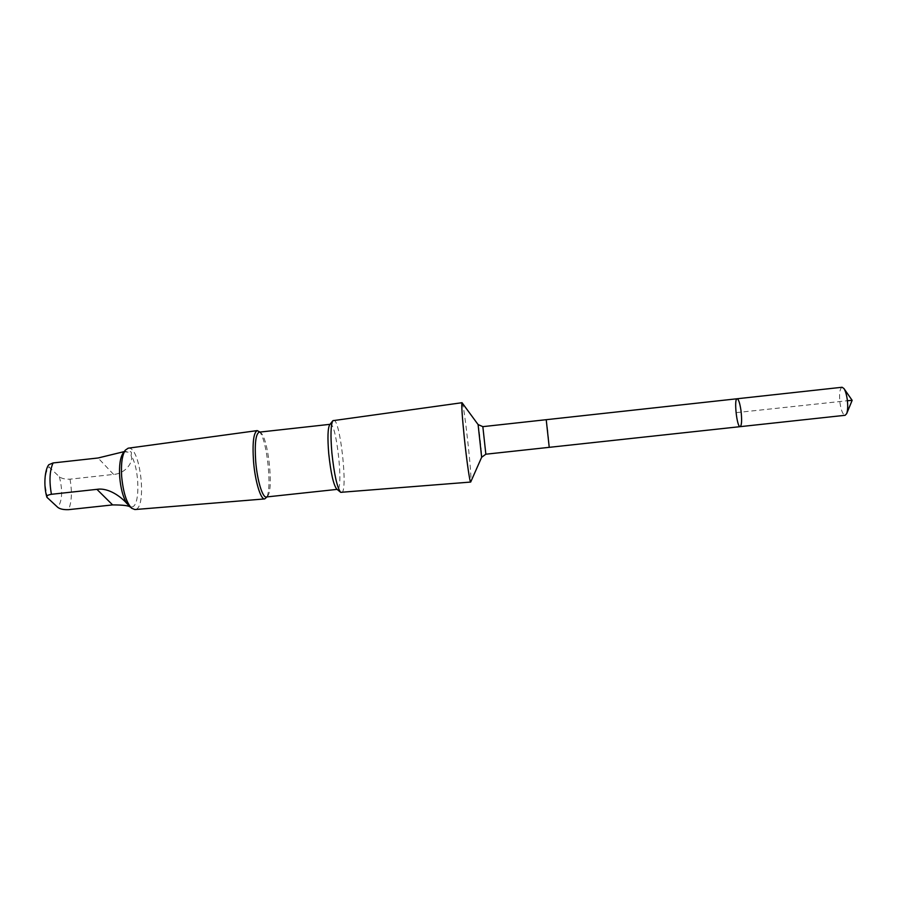 <?xml version="1.0" encoding="UTF-8"?>
<svg xmlns="http://www.w3.org/2000/svg" width="897" height="897" viewBox="0 0 897 897"><rect width="100%" height="100%" fill="white"/><g stroke="black" fill="none" stroke-linecap="round" stroke-linejoin="round"><path stroke-width="0.67" stroke-dasharray="4.49 3.36" d="M842.092 387.257C839.715 388.659 839.02 393.985 840.029 403.246C841.251 410.837 842.967 414.851 845.153 415.289M123.046 453.243L125.726 451.438L128.193 452.189C131.119 450.877 132.061 451.953 131.018 455.429C139.674 468.055 140.369 507.029 131.769 506.917L130.099 506.883M123.663 451.662L128.193 452.189M131.018 455.429C133.945 461.933 125.3 473.773 113.583 474.412L70.011 479.177C65.1 479.334 61.545 478.527 59.348 476.733L49.2 467.18L48.774 464.747M547.932 431.894L546.217 419.695L549.233 447.334L547.932 431.894M740.16 426.658C736.919 427.611 733.746 398.526 737.121 398.761M546.217 419.695L549.244 447.334M462.157 402.787C464.209 404.3 472.461 480.03 470.779 481.958M333.572 420.211C340.198 418.047 348.395 493.316 341.465 492.632M329.692 424.741L330.365 424.292C336.431 422.431 343.775 489.852 337.451 489.347L336.7 489.056M259.222 432.152L260.679 432.702C268.192 437.635 273.865 489.706 267.598 496.131L266.286 496.983M258.852 431.188C266.801 436.435 272.766 491.175 266.129 498.014M128.17 448.197C140.515 445.394 147.523 509.631 134.853 509.552M130.244 507.018L129.717 506.413M736.033 412.654L847.407 400.724M47.519 498.34L45.209 485.826C44.794 476.475 46.128 470.263 49.2 467.18M482.844 426.647L485.849 454.207M478.09 424.561C478.684 424.73 482.194 456.977 481.655 457.268M70.011 479.177C72.231 491.713 71.76 501.872 68.598 509.653M59.348 476.733C62.835 490.491 62.33 500.705 57.812 507.388M113.583 474.412L98.076 457.986M124.268 451.595L125.726 451.438M260.679 432.702L259.928 432.074M267.598 496.131L266.992 496.916M130.312 507.074L131.769 506.917M129.818 506.513L127.026 503.654"/><path stroke-width="1.35" d="M741.023 410.837C742.021 420.132 741.741 425.413 740.16 426.658C736.919 427.611 733.746 398.526 737.121 398.761C738.601 399.221 739.902 403.246 741.023 410.837C742.021 420.132 741.741 425.413 740.16 426.658L845.153 415.289L846.678 413.64C847.833 410.378 848.013 405.579 847.217 399.255C846.476 394.321 845.389 390.756 843.942 388.536L842.092 387.257L737.121 398.761C738.601 399.221 739.902 403.246 741.023 410.837M266.992 496.916L264.693 498.923L134.853 509.552L131.657 508.251L126.836 503.464C121.678 497.443 108.907 487.363 96.921 489.347L51.421 494.292C47.945 494.864 46.431 495.839 46.879 497.241L57.812 507.388C60.021 509.07 63.62 509.832 68.598 509.653L112.63 504.91C123.08 504.933 128.944 505.65 130.222 507.085L130.244 507.018M126.836 503.464C123.091 497.431 120.703 488.585 119.693 476.912C119.043 465.565 120.164 457.683 123.046 453.243L125.333 450.159L128.17 448.197L257.248 430.605L259.928 432.074M46.879 497.241C43.336 485.4 44.85 469.58 48.774 464.747L53.069 462.953L98.076 457.986L124.268 451.595M485.849 454.207L482.844 426.647L478.09 424.561L481.655 457.268L485.849 454.207L549.233 447.334L546.217 419.695L737.121 398.761M481.655 457.268L470.678 482.059C469.882 482.833 466.709 460.991 464.321 437.915C462.134 416.152 461.372 404.424 462.033 402.708L478.09 424.561M470.678 482.059L340.669 492.33C337.126 487.676 334.189 474.479 331.868 452.761C330.432 435.191 330.769 424.494 332.865 420.682L462.033 402.708M340.669 492.33L336.7 489.056C333.46 484.829 330.802 472.999 328.728 453.557C327.45 437.814 327.775 428.205 329.692 424.741L332.865 420.682M337.093 489.381L266.286 496.983C262.563 497.958 257.204 480.377 255.712 461.529C254.535 443.69 255.712 433.901 259.222 432.152L330.006 424.326M264.693 498.923C260.747 499.842 255.107 481.364 253.537 461.551C252.315 442.826 253.548 432.511 257.248 430.605M131.657 508.251C126.488 502.769 123.147 492.139 121.644 476.341C120.927 463.771 122.149 455.037 125.333 450.159M847.407 400.724L852.15 400.342L843.942 388.536M51.421 494.292C49.088 481.061 49.638 470.611 53.069 462.953M112.63 504.91L96.921 489.347M852.15 400.342L846.678 413.64M549.244 447.334L740.16 426.658M482.844 426.647L546.217 419.695"/></g></svg>
